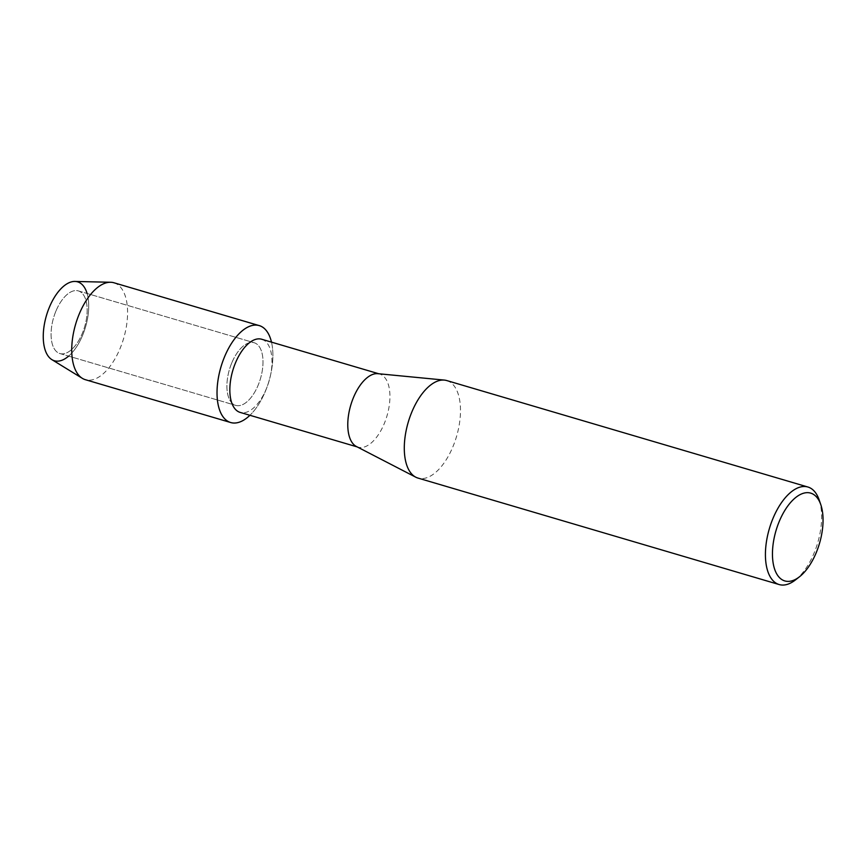 <?xml version="1.0" encoding="UTF-8"?>
<svg xmlns="http://www.w3.org/2000/svg" width="866" height="866" viewBox="0 0 866 866"><rect width="100%" height="100%" fill="white"/><g stroke="black" fill="none" stroke-linecap="round" stroke-linejoin="round"><path stroke-width="0.65" stroke-dasharray="4.33 3.25" d="M56.063 310.775A32.648 16.173 -73.6 0 1 78.362 290.911A32.648 16.173 -73.6 0 1 82.183 333.681A32.648 16.173 -73.6 0 1 59.895 353.545A32.648 16.173 -73.6 0 1 56.063 310.775A32.648 16.173 -73.6 0 1 78.362 290.911A32.648 16.173 -73.6 0 1 82.183 333.681A32.648 16.173 -73.6 0 1 59.895 353.545A32.648 16.173 -73.6 0 1 56.063 310.775M87.098 293.487A41.113 20.373 -73.6 0 1 82.432 335.727A41.113 20.373 -73.6 0 1 68.63 356.121M231.893 362.616A32.648 16.173 -73.6 0 1 254.182 342.741A32.648 16.173 -73.6 0 1 258.014 385.522A32.648 16.173 -73.6 0 1 235.725 405.385A32.648 16.173 -73.6 0 1 231.893 362.616A32.648 16.173 -73.6 0 1 254.182 342.741A32.648 16.173 -73.6 0 1 258.014 385.522A32.648 16.173 -73.6 0 1 235.725 405.385A32.648 16.173 -73.6 0 1 231.893 362.616M261.694 339.245A38.126 18.89 -73.6 0 1 270.484 375.443A38.126 18.89 -73.6 0 1 267.15 386.766A38.126 18.89 -73.6 0 1 266.176 389.191A38.126 18.89 -73.6 0 1 240.131 412.4M271.491 342.135A50.52 25.027 -73.6 0 1 270.885 373.56A50.52 25.027 -73.6 0 1 266.468 388.563A50.52 25.027 -73.6 0 1 265.169 391.789A50.52 25.027 -73.6 0 1 249.928 415.279A50.52 25.027 -73.6 0 0 265.169 391.789A50.52 25.027 -73.6 0 0 271.491 342.135M377.868 373.679A38.126 18.89 -73.6 0 1 379.644 374.015A38.126 18.89 -73.6 0 1 384.114 423.961A38.126 18.89 -73.6 0 1 358.069 447.17A38.126 18.89 -73.6 0 1 356.402 446.499M446.769 380.564A50.845 25.19 -73.6 0 1 452.734 447.159A50.845 25.19 -73.6 0 1 418.018 478.086M819.106 499.79A50.845 25.19 -73.6 0 1 813.856 553.612A50.845 25.19 -73.6 0 1 795.486 579.906M74.909 281.45A41.113 20.373 -73.6 0 1 82.432 335.727A41.113 20.373 -73.6 0 1 51.863 359.628M113.944 282.771A50.52 25.027 -73.6 0 1 119.876 348.955A50.52 25.027 -73.6 0 1 85.377 379.698M78.362 290.911L254.182 342.741L78.362 290.911M270.484 375.443L270.885 373.56M267.15 386.766L266.468 388.563M378.778 373.766L379.644 374.015M357.214 446.91L358.069 447.17M59.895 353.545L235.725 405.385L59.895 353.545"/><path stroke-width="1.3" d="M68.63 356.121A41.113 20.373 -73.6 0 1 45.638 351.358A41.113 20.373 -73.6 0 1 49.535 306.878A41.113 20.373 -73.6 0 1 87.098 293.487M357.214 446.91L240.131 412.4A38.126 18.89 -73.6 0 1 235.66 362.453A38.126 18.89 -73.6 0 1 261.694 339.245L378.778 373.766M224.738 356.348A50.52 25.027 -73.6 0 1 271.491 342.135A50.52 25.027 -73.6 0 0 259.237 325.605A50.52 25.027 -73.6 0 0 224.738 356.348A50.52 25.027 -73.6 0 0 220.354 411.989A50.52 25.027 -73.6 0 0 249.928 415.279A50.52 25.027 -73.6 0 1 230.67 422.521A50.52 25.027 -73.6 0 1 224.738 356.348M799.524 576.745L795.486 579.906A50.845 25.19 -73.6 0 1 779.14 584.55L418.018 478.086A50.845 25.19 -73.6 0 1 415.788 477.198L356.402 446.499A38.126 18.89 -73.6 0 1 353.599 397.223A38.126 18.89 -73.6 0 1 377.868 373.679L444.41 380.098A50.845 25.19 -73.6 0 1 446.769 380.564L807.891 487.017A50.845 25.19 -73.6 0 1 819.106 499.79L820.784 504.64A45.757 22.668 -73.6 0 1 816.053 553.082A45.757 22.668 -73.6 0 1 799.524 576.745A45.757 22.668 -73.6 0 1 774.853 569.806A45.757 22.668 -73.6 0 1 779.443 520.986A45.757 22.668 -73.6 0 1 820.784 504.64M415.788 477.198A50.845 25.19 -73.6 0 1 412.054 411.491A50.845 25.19 -73.6 0 1 444.41 380.098M779.14 584.55A50.845 25.19 -73.6 0 1 773.176 517.955A50.845 25.19 -73.6 0 1 807.891 487.017M230.67 422.521L85.377 379.698A50.52 25.027 -73.6 0 1 82.313 378.323L51.863 359.628A41.113 20.373 -73.6 0 1 49.535 306.878A41.113 20.373 -73.6 0 1 74.909 281.45L110.632 282.262A50.52 25.027 -73.6 0 1 113.944 282.771L259.237 325.605M82.313 378.323A50.52 25.027 -73.6 0 1 79.445 313.514A50.52 25.027 -73.6 0 1 110.632 282.262"/></g></svg>
